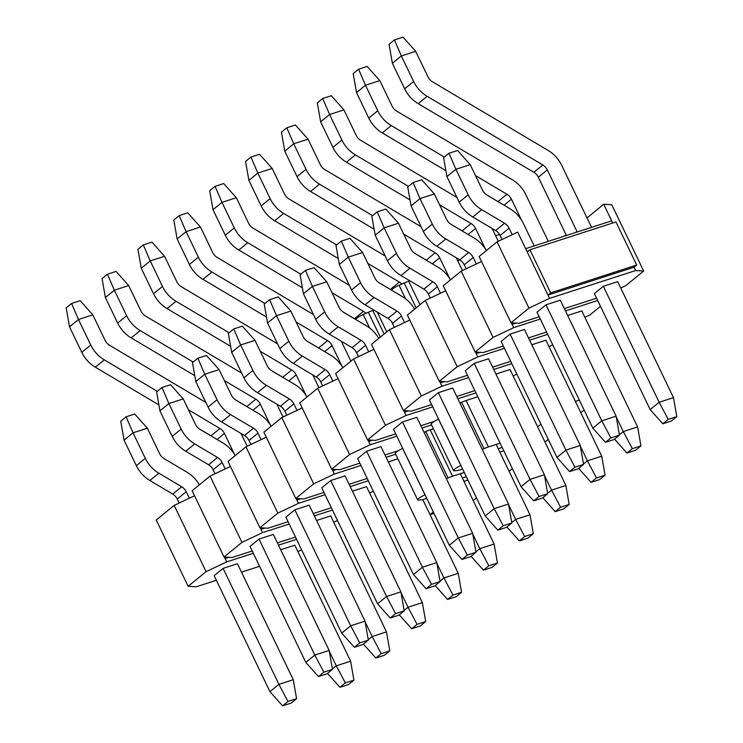 <?xml version="1.0" encoding="UTF-8"?>
<svg xmlns="http://www.w3.org/2000/svg" width="743" height="743" viewBox="0 0 743 743"><rect width="100%" height="100%" fill="white"/><g stroke="black" fill="none" stroke-linecap="round" stroke-linejoin="round"><path stroke-width="1.11" d="M391.737 290.29L391.719 290.262A7.476 1.356 -25.7 0 1 399.056 285.256L404.183 282.981A11.219 2.034 -25.7 0 1 408.678 281.244L409.913 280.845M457.892 261.127L459.583 259.744M495.627 235.707L499.537 234.444M355.86 319.574L355.851 319.546A7.476 1.356 -25.7 0 1 363.178 314.53L368.305 312.264A11.219 2.034 -25.7 0 1 372.8 310.518L374.045 310.119M537.635 426.816L540.932 424.123M430.011 514.667L433.308 511.973M579.345 400.115L575.37 401.406M473.207 500.606L476.504 497.912M509.085 471.322L512.382 468.629M544.963 442.039L548.26 439.345M580.831 412.764L584.128 410.071M430.03 514.704L434.005 513.413M482.235 449.422L483.925 448.67A11.219 2.034 -25.7 0 1 488.42 446.933L466.093 400.542A11.219 2.034 154.3 0 0 461.598 402.279L483.925 448.67M502.184 447.435L498.209 448.716M503.8 450.797L499.825 452.088M460.929 465.555L460.855 465.582A7.476 1.356 154.3 0 0 453.527 470.598A7.476 1.356 154.3 0 0 454.465 470.802L457.112 470.56A11.219 2.034 154.3 0 0 460.437 469.771L462.629 469.065M464.245 472.427L452.543 476.217A11.219 2.034 154.3 0 0 448.048 477.953L446.357 478.706M462.332 478L466.307 476.718M467.923 480.08L463.948 481.371M425.061 494.829L424.987 494.866A7.476 1.356 154.3 0 0 417.65 499.872A7.476 1.356 154.3 0 0 418.588 500.085L421.244 499.835A11.219 2.034 154.3 0 0 424.559 499.055L426.751 498.349M500.123 443.153L488.42 446.933M417.65 499.872L395.322 453.481A7.476 1.356 -25.7 0 1 402.66 448.475L402.734 448.438M424.03 432.315L425.72 431.562A11.219 2.034 -25.7 0 1 430.216 429.816L433.41 428.785M453.527 470.598L431.2 424.197A7.476 1.356 -25.7 0 1 438.528 419.191L438.602 419.154M459.908 403.031L461.598 402.279M466.093 400.542L477.795 396.753M158.881 404.907L95.318 367.172A28.048 22.021 -129.2 0 1 81.786 352.331L69.508 326.818L66.192 307.853L71.579 303.46L80.179 300.683L92.819 314.856L105.097 340.378A9.353 7.337 -129.2 0 0 109.602 345.319L205.839 402.437M69.508 326.818L78.479 319.49L71.579 303.46M81.786 352.331L90.757 345.012L78.479 319.49L92.819 314.856M211.829 436.382A9.353 7.337 50.8 0 0 210.975 435.816L199.17 428.813M90.757 345.012A28.048 22.021 50.8 0 0 104.289 359.853L157.321 391.329M188.49 409.83L219.937 428.497A9.353 7.337 -129.2 0 1 224.451 433.448L234.482 454.298M329.288 651.277L336.282 665.812L350.622 661.168L294.795 545.186L280.687 549.755M247.178 446.237L241.038 433.475M350.622 661.168L353.928 680.133L348.551 684.526L339.95 687.303L327.552 673.399M332.381 668.988L336.282 665.812L345.328 682.91L353.928 680.133M345.328 682.91L339.95 687.303M194.759 375.624L131.195 337.898A28.048 22.021 -129.2 0 1 117.663 323.047L105.385 297.534L102.07 278.569L107.456 274.186L116.057 271.399L128.688 285.581L140.975 311.094A9.353 7.337 -129.2 0 0 145.479 316.044L241.707 373.153M105.385 297.534L114.357 290.216L107.456 274.186M117.663 323.047L126.635 315.729L114.357 290.216L128.688 285.581M247.707 407.099A9.353 7.337 50.8 0 0 246.843 406.532L235.039 399.53M126.635 315.729A28.048 22.021 50.8 0 0 140.158 330.57L193.199 362.045M224.367 380.546L255.815 399.214A9.353 7.337 -129.2 0 1 260.329 404.164L270.359 425.015M365.166 621.993L372.15 636.528L386.49 631.894L330.672 515.911L316.555 520.471M283.055 416.953L276.907 404.192M386.49 631.894L389.806 650.849L384.428 655.242L375.819 658.029L363.429 644.116M368.259 639.704L372.15 636.528L381.205 653.636L389.806 650.849M381.205 653.636L375.819 658.029M230.636 346.34L167.064 308.614A28.048 22.021 -129.2 0 1 153.541 293.773L141.263 268.251L137.947 249.295L143.325 244.902L151.934 242.116L164.565 256.298L176.843 281.811A9.353 7.337 -129.2 0 0 181.357 286.761L277.585 343.87M141.263 268.251L150.225 260.932L143.325 244.902M153.541 293.773L162.503 286.445L150.225 260.932L164.565 256.298M283.575 377.815A9.353 7.337 50.8 0 0 282.721 377.258L270.916 370.246M162.503 286.445A28.048 22.021 50.8 0 0 176.035 301.296L229.067 332.771M260.236 351.272L291.693 369.93A9.353 7.337 -129.2 0 1 296.197 374.881L306.237 395.731M401.034 592.719L408.028 607.245L422.368 602.61L366.55 486.628L352.433 491.188M318.923 387.67L312.784 374.909M422.368 602.61L425.683 621.566L420.297 625.959L411.696 628.745L399.297 614.832M404.127 610.43L408.028 607.245L417.074 624.352L425.683 621.566M417.074 624.352L411.696 628.745M266.514 317.057L202.941 279.331A28.048 22.021 -129.2 0 1 189.409 264.489L177.131 238.967L173.825 220.012L179.202 215.619L187.803 212.842L200.443 227.014L212.721 252.527A9.353 7.337 -129.2 0 0 217.235 257.477L313.462 314.595M177.131 238.967L186.103 231.649L179.202 215.619M189.409 264.489L198.381 257.171L186.103 231.649L200.443 227.014M319.453 348.541A9.353 7.337 50.8 0 0 318.598 347.975L306.794 340.963M198.381 257.171A28.048 22.021 50.8 0 0 211.913 272.012L264.945 303.488M296.113 321.988L327.57 340.656A9.353 7.337 -129.2 0 1 332.075 345.597L342.114 366.448M436.912 563.435L443.905 577.961L458.245 573.327L422.748 499.575M458.245 573.327L461.552 592.292L456.174 596.685L447.574 599.462L435.175 585.549M440.005 581.147L443.905 577.961L452.951 595.069L461.552 592.292M452.951 595.069L447.574 599.462M302.382 287.782L238.819 250.047A28.048 22.021 -129.2 0 1 225.287 235.206L213.009 209.693L209.693 190.728L215.08 186.335L223.68 183.558L236.311 197.731L248.599 223.253A9.353 7.337 -129.2 0 0 253.103 228.194L349.34 285.312M213.009 209.693L221.981 202.365L215.08 186.335M225.287 235.206L234.259 227.887L221.981 202.365L236.311 197.731M355.33 319.258A9.353 7.337 50.8 0 0 354.476 318.691L342.662 311.689M234.259 227.887A28.048 22.021 50.8 0 0 247.781 242.729L300.822 274.204M331.991 292.705L363.438 311.373A9.353 7.337 -129.2 0 1 365.89 313.332M472.789 534.152L479.783 548.687L494.114 544.043L460.27 473.718M494.114 544.043L497.429 563.008L492.052 567.401L483.442 570.178L471.053 556.275M475.882 551.863L479.783 548.687L488.829 565.785L497.429 563.008M488.829 565.785L483.442 570.178M338.26 258.499L274.687 220.773A28.048 22.021 -129.2 0 1 261.164 205.922L248.886 180.41L245.571 161.445L250.948 157.061L259.558 154.275L272.189 168.457L284.467 193.969A9.353 7.337 -129.2 0 0 288.981 198.92L385.208 256.029M248.886 180.41L257.849 173.091L250.948 157.061M261.164 205.922L270.136 198.604L257.849 173.091L272.189 168.457M391.199 289.974A9.353 7.337 50.8 0 0 390.344 289.408L378.54 282.405M270.136 198.604A28.048 22.021 50.8 0 0 283.659 213.445L336.69 244.921M367.859 263.421L399.316 282.089A9.353 7.337 -129.2 0 1 401.759 284.058M508.658 504.868L515.651 519.403L529.991 514.769L496.148 444.435M529.991 514.769L533.307 533.725L527.92 538.118L519.32 540.904L506.921 526.991M511.751 522.58L515.651 519.403L524.697 536.511L533.307 533.725M524.697 536.511L519.32 540.904M374.138 229.215L310.565 191.49A28.048 22.021 -129.2 0 1 297.042 176.648L284.755 151.126L281.448 132.17L286.826 127.777L295.426 124.991L308.066 139.173L320.344 164.686A9.353 7.337 -129.2 0 0 324.858 169.636L421.086 226.745M284.755 151.126L293.726 143.808L286.826 127.777M297.042 176.648L306.005 169.32L293.726 143.808L308.066 139.173M427.076 260.691A9.353 7.337 50.8 0 0 426.222 260.134L414.418 253.122M306.005 169.32A28.048 22.021 50.8 0 0 319.536 184.171L372.568 215.646M403.737 234.147L435.194 252.806A9.353 7.337 -129.2 0 1 439.698 257.756L449.738 278.606M544.535 475.594L551.529 490.12L565.869 485.485L510.051 369.503L495.934 374.063M462.425 270.545L456.286 257.784M565.869 485.485L569.175 504.441L563.798 508.834L555.197 511.621L542.799 497.708M547.628 493.306L551.529 490.12L560.575 507.228L569.175 504.441M560.575 507.228L555.197 511.621M410.006 199.932L346.442 162.206A28.048 22.021 -129.2 0 1 332.91 147.365L320.632 121.843L317.317 102.887L322.703 98.494L331.304 95.717L343.935 109.89L356.222 135.402A9.353 7.337 -129.2 0 0 360.726 140.353L456.964 197.471M320.632 121.843L329.604 114.524L322.703 98.494M332.91 147.365L341.882 140.046L329.604 114.524L343.935 109.89M462.954 231.417A9.353 7.337 50.8 0 0 462.1 230.85L450.286 223.838M341.882 140.046A28.048 22.021 50.8 0 0 355.405 154.888L408.446 186.363M439.615 204.864L471.062 223.532A9.353 7.337 -129.2 0 1 475.576 228.472L485.606 249.323M580.413 446.311L587.407 460.836L601.737 456.202L545.919 340.22L531.812 344.78M498.302 241.271L492.154 228.51M601.737 456.202L605.053 475.167L599.675 479.56L591.066 482.337L578.676 468.424M583.506 464.022L587.407 460.836L596.453 477.944L605.053 475.167M596.453 477.944L591.066 482.337M445.884 170.658L382.311 132.923A28.048 22.021 -129.2 0 1 368.788 118.081L356.51 92.569L353.194 73.603L358.572 69.21L367.181 66.433L379.812 80.606L392.09 106.128A9.353 7.337 -129.2 0 0 396.604 111.069L512.261 179.713A28.048 22.021 50.8 0 1 525.784 194.555L548.297 241.336M356.51 92.569L365.472 85.241L358.572 69.21M368.788 118.081L377.76 110.763L365.472 85.241L379.812 80.606M498.832 202.133A9.353 7.337 50.8 0 0 497.968 201.567L486.163 194.564M377.76 110.763A28.048 22.021 50.8 0 0 391.282 125.604L444.314 157.079M475.483 175.58L506.94 194.248A9.353 7.337 -129.2 0 1 511.444 199.198L521.484 220.049M616.281 417.027L623.275 431.562L637.615 426.919L581.797 310.936L567.68 315.506M637.615 426.919L640.93 445.884L635.544 450.277L626.943 453.054L614.545 439.15M619.383 434.739L623.275 431.562L632.33 448.661L640.93 445.884M632.33 448.661L626.943 453.054M566.389 235.494L538.35 177.233A9.353 7.337 50.8 0 0 533.845 172.283L418.188 103.648A28.048 22.021 -129.2 0 1 404.666 88.798L392.378 63.285L389.072 44.32L394.449 39.927L403.05 37.15L415.69 51.332L427.968 76.845A9.353 7.337 -129.2 0 0 432.482 81.795L548.13 150.43A28.048 22.021 50.8 0 1 561.662 165.28L591.539 227.358M392.378 63.285L401.35 55.966L394.449 39.927M404.666 88.798L413.628 81.479L401.35 55.966L415.69 51.332M650.181 409.597L659.152 402.279L668.198 419.386L662.821 423.779L650.181 409.597L594.363 293.615L603.335 286.296L659.152 402.279L673.492 397.644L617.674 281.662L603.335 286.296M413.628 81.479A28.048 22.021 50.8 0 0 427.16 96.321L542.817 164.965A9.353 7.337 -129.2 0 1 547.322 169.915L577.2 231.992M673.492 397.644L676.808 416.6L671.421 420.993L662.821 423.779M668.198 419.386L676.808 416.6M179.165 503.03L177.243 499.036A9.353 7.337 50.8 0 0 172.738 494.086L149.863 480.507A28.048 22.021 -129.2 0 1 136.331 465.666L124.053 440.144L120.737 421.188L126.124 416.795L134.724 414.009L147.355 428.191L159.643 453.704A9.353 7.337 -129.2 0 0 164.147 458.654L187.022 472.232A28.048 22.021 50.8 0 1 199.365 484.835M124.053 440.144L133.025 432.825L126.124 416.795M136.331 465.666L145.303 458.347L133.025 432.825L147.355 428.191M269.96 691.668L278.922 684.349L287.978 701.457L282.591 705.85L269.96 691.668L214.142 575.686L223.104 568.367L278.922 684.349L293.262 679.715L237.444 563.733L223.104 568.367M145.303 458.347A28.048 22.021 50.8 0 0 158.826 473.189L181.71 486.767A9.353 7.337 -129.2 0 1 186.214 491.717L189.344 498.209M293.262 679.715L296.578 698.68L291.2 703.073L282.591 705.85M287.978 701.457L296.578 698.68M215.043 473.746L213.12 469.752A9.353 7.337 50.8 0 0 208.616 464.802L185.731 451.224A28.048 22.021 -129.2 0 1 172.209 436.382L159.931 410.87L156.615 391.905L161.993 387.512L170.602 384.735L183.233 398.907L195.511 424.429A9.353 7.337 -129.2 0 0 200.025 429.37L222.9 442.949A28.048 22.021 50.8 0 1 235.243 455.552M159.931 410.87L168.893 403.542L161.993 387.512M172.209 436.382L181.181 429.064L168.893 403.542L183.233 398.907M305.828 662.394L314.8 655.075L323.846 672.174L318.468 676.567L305.828 662.394L250.01 546.411L258.982 539.084L314.8 655.075L329.14 650.431L273.322 534.449L258.982 539.084M181.181 429.064A28.048 22.021 50.8 0 0 194.703 443.905L217.578 457.484A9.353 7.337 -129.2 0 1 222.092 462.434L225.222 468.926M329.14 650.431L332.455 669.397L327.069 673.79L318.468 676.567M323.846 672.174L332.455 669.397M250.92 444.463L248.998 440.469A9.353 7.337 50.8 0 0 244.484 435.519L221.609 421.95A28.048 22.021 -129.2 0 1 208.086 407.099L195.799 381.586L192.493 362.621L197.87 358.228L206.47 355.451L219.111 369.633L231.389 395.146A9.353 7.337 -129.2 0 0 235.903 400.096L258.778 413.675A28.048 22.021 50.8 0 1 271.121 426.268M195.799 381.586L204.771 374.268L197.87 358.228M208.086 407.099L217.049 399.78L204.771 374.268L219.111 369.633M341.706 633.11L350.677 625.792L359.723 642.899L354.346 647.283L341.706 633.11L285.888 517.128L294.86 509.809L350.677 625.792L365.017 621.157L309.199 505.166L294.86 509.809M217.049 399.78A28.048 22.021 50.8 0 0 230.581 414.622L253.456 428.2A9.353 7.337 -129.2 0 1 257.97 433.15L261.09 439.652M365.017 621.157L368.324 640.113L362.946 644.506L354.346 647.283M359.723 642.899L368.324 640.113M286.789 415.179L284.875 411.185A9.353 7.337 50.8 0 0 280.362 406.245L257.487 392.666A28.048 22.021 -129.2 0 1 243.955 377.825L231.677 352.303L228.361 333.347L233.748 328.954L242.348 326.168L254.988 340.35L267.266 365.862A9.353 7.337 -129.2 0 0 271.771 370.813L294.646 384.391A28.048 22.021 50.8 0 1 306.989 396.985M231.677 352.303L240.648 344.984L233.748 328.954M243.955 377.825L252.926 370.497L240.648 344.984L254.988 340.35M377.583 603.827L386.555 596.508L395.601 613.616L390.214 618.009L377.583 603.827L321.765 487.845L330.728 480.526L386.555 596.508L400.886 591.874L345.068 475.891L330.728 480.526M252.926 370.497A28.048 22.021 50.8 0 0 266.458 385.348L289.333 398.926A9.353 7.337 -129.2 0 1 293.838 403.867L296.968 410.368M400.886 591.874L404.201 610.83L398.824 615.223L390.214 618.009M395.601 613.616L404.201 610.83M322.666 385.905L320.744 381.911A9.353 7.337 50.8 0 0 316.239 376.961L293.364 363.383A28.048 22.021 -129.2 0 1 279.832 348.541L267.554 323.019L264.239 304.063L269.616 299.67L278.226 296.884L290.857 311.066L303.135 336.579A9.353 7.337 -129.2 0 0 307.648 341.529L330.524 355.108A28.048 22.021 50.8 0 1 342.867 367.711M267.554 323.019L276.517 315.701L269.616 299.67M279.832 348.541L288.804 341.223L276.517 315.701L290.857 311.066M413.461 574.543L422.423 567.225L431.469 584.332L426.092 588.725L413.461 574.543L357.634 458.561L366.605 451.242L422.423 567.225L436.763 562.59L380.945 446.608L366.605 451.242M288.804 341.223A28.048 22.021 50.8 0 0 302.327 356.064L325.202 369.642A9.353 7.337 -129.2 0 1 329.716 374.593L332.845 381.085M436.763 562.59L440.079 581.555L434.692 585.939L426.092 588.725M431.469 584.332L440.079 581.555M358.544 356.621L356.621 352.628A9.353 7.337 50.8 0 0 352.108 347.678L329.233 334.099A28.048 22.021 -129.2 0 1 315.71 319.258L303.423 293.745L300.116 274.78L305.494 270.387L314.094 267.61L326.734 281.783L339.012 307.305A9.353 7.337 -129.2 0 0 343.526 312.246L366.401 325.824A28.048 22.021 50.8 0 1 378.744 338.427M303.423 293.745L312.394 286.417L305.494 270.387M315.71 319.258L324.672 311.939L312.394 286.417L326.734 281.783M449.329 545.269L458.301 537.941L467.347 555.049L461.97 559.442L449.329 545.269L393.511 429.287L402.483 421.959L458.301 537.941L472.641 533.307L416.823 417.325L402.483 421.959M324.672 311.939A28.048 22.021 50.8 0 0 338.204 326.781L361.079 340.359A9.353 7.337 -129.2 0 1 365.593 345.309L368.714 351.801M472.641 533.307L475.947 552.272L470.57 556.665L461.97 559.442M467.347 555.049L475.947 552.272M394.422 327.338L392.499 323.344A9.353 7.337 50.8 0 0 387.985 318.394L365.11 304.825A28.048 22.021 -129.2 0 1 351.578 289.974L339.3 264.462L335.985 245.496L341.371 241.104L349.972 238.327L362.612 252.509L374.89 278.021A9.353 7.337 -129.2 0 0 379.394 282.972L402.279 296.55A28.048 22.021 50.8 0 1 414.613 309.144M339.3 264.462L348.272 257.143L341.371 241.104M351.578 289.974L360.55 282.656L348.272 257.143L362.612 252.509M485.207 515.986L494.179 508.667L503.225 525.775L497.838 530.158L485.207 515.986L429.389 400.003L438.351 392.685L494.179 508.667L508.509 504.033L452.691 388.041L438.351 392.685M360.55 282.656A28.048 22.021 50.8 0 0 374.082 297.497L396.957 311.076A9.353 7.337 -129.2 0 1 401.461 316.026L404.591 322.527M508.509 504.033L511.825 522.988L506.447 527.381L497.838 530.158M503.225 525.775L511.825 522.988M430.29 298.054L428.367 294.061A9.353 7.337 50.8 0 0 423.863 289.12L400.988 275.542A28.048 22.021 -129.2 0 1 387.456 260.7L375.178 235.178L371.862 216.222L377.24 211.829L385.849 209.043L398.48 223.225L410.768 248.738A9.353 7.337 -129.2 0 0 415.272 253.688L438.147 267.266A28.048 22.021 50.8 0 1 450.49 279.86M375.178 235.178L384.14 227.86L377.24 211.829M387.456 260.7L396.428 253.372L384.14 227.86L398.48 223.225M521.084 486.702L530.047 479.384L539.093 496.491L533.715 500.884L521.084 486.702L465.257 370.72L474.229 363.401L530.047 479.384L544.387 474.749L488.569 358.767L474.229 363.401M396.428 253.372A28.048 22.021 50.8 0 0 409.95 268.223L432.825 281.801A9.353 7.337 -129.2 0 1 437.339 286.742L440.469 293.244M544.387 474.749L547.702 493.705L542.316 498.098L533.715 500.884M539.093 496.491L547.702 493.705M466.167 268.78L464.245 264.787A9.353 7.337 50.8 0 0 459.731 259.836L436.856 246.258A28.048 22.021 -129.2 0 1 423.334 231.417L411.046 205.895L407.74 186.939L413.117 182.546L421.718 179.76L434.358 193.942L446.636 219.454A9.353 7.337 -129.2 0 0 451.15 224.405L474.025 237.983A28.048 22.021 50.8 0 1 486.368 250.586M411.046 205.895L420.018 198.576L413.117 182.546M423.334 231.417L432.296 224.098L420.018 198.576L434.358 193.942M556.953 457.419L565.925 450.1L574.971 467.208L569.593 471.601L556.953 457.419L501.135 341.436L510.107 334.118L565.925 450.1L580.264 445.466L524.447 329.483L510.107 334.118M432.296 224.098A28.048 22.021 50.8 0 0 445.828 238.94L468.703 252.518A9.353 7.337 -129.2 0 1 473.217 257.468L476.337 263.96M580.264 445.466L583.571 464.431L578.193 468.814L569.593 471.601M574.971 467.208L583.571 464.431M502.045 239.497L500.123 235.503A9.353 7.337 50.8 0 0 495.609 230.553L472.734 216.975A28.048 22.021 -129.2 0 1 459.202 202.133L446.924 176.62L443.608 157.655L448.995 153.262L457.595 150.485L470.235 164.658L482.513 190.18A9.353 7.337 -129.2 0 0 487.018 195.121L509.902 208.699A28.048 22.021 50.8 0 1 523.425 223.55L534.189 245.905M446.924 176.62L455.896 169.293L448.995 153.262M459.202 202.133L468.174 194.815L455.896 169.293L470.235 164.658M592.83 428.144L601.802 420.817L610.848 437.924L605.461 442.317L592.83 428.144L537.013 312.162L545.975 304.834L601.802 420.817L616.133 416.182L560.315 300.2L545.975 304.834M468.174 194.815A28.048 22.021 50.8 0 0 481.705 209.656L504.581 223.234A9.353 7.337 -129.2 0 1 509.085 228.185L512.215 234.677M616.133 416.182L619.448 435.147L614.071 439.54L605.461 442.317M610.848 437.924L619.448 435.147M586.998 217.922L603.706 204.279L611.768 204.771L643.661 271.046L635.599 270.554L549.569 298.37L528.951 308.131L511.017 322.768L519.078 323.261L539.223 316.75M511.017 322.768L479.124 256.493L497.058 241.856L517.676 232.095L525.654 248.664L611.684 220.847L603.706 204.279M620.749 288.043L625.727 285.684L643.661 271.046M564.364 308.614L596.573 298.203M497.058 241.856L528.951 308.131M549.569 298.37L525.654 248.664M612.724 223.011L611.684 220.847M634.011 267.239L636.695 265.047L550.665 292.863L547.981 295.055L634.011 267.239L635.599 270.554M513.812 322.936L512.103 324.338L516.014 323.075M477.944 352.219L476.226 353.622L480.136 352.358M442.066 381.503L440.358 382.905L444.268 381.633M406.189 410.786L404.48 412.179L408.39 410.916M370.32 440.06L368.602 441.463L372.512 440.2M334.443 469.344L332.734 470.746L336.644 469.483M298.565 498.627L296.856 500.03L300.766 498.757M262.697 527.911L260.979 529.304L264.889 528.041M226.819 557.185L225.101 558.587L229.02 557.324M527.242 251.979L529.935 249.778L615.966 221.962L636.695 265.047M216.343 580.283L196.208 586.794L188.146 586.301L156.253 520.026L174.187 505.389L206.08 571.664L188.146 586.301M301.612 549.801L297.869 551.575M259.586 566.296L241.494 572.147M296.568 539.316L278.476 545.158M253.326 553.294L226.699 561.903L206.08 571.664M194.536 495.748L174.187 505.389M226.699 561.903L224.358 557.036M252.221 551L232.085 557.51L224.024 557.018L192.131 490.742L210.055 476.105L241.958 542.381L224.024 557.018M337.489 520.518L333.746 522.292M295.463 537.022L277.371 542.864M332.437 510.032L314.354 515.883M289.203 524.01L262.576 532.62L241.958 542.381M230.414 466.474L210.055 476.105M262.576 532.62L260.236 527.762M288.098 521.716L267.954 528.227L259.901 527.734L227.999 461.459L245.933 446.822L277.836 513.097L259.901 527.734M373.367 491.234L369.624 493.008M331.332 507.738L313.249 513.589M368.314 480.749L350.222 486.6M325.072 494.727L298.454 503.336L277.836 513.097M266.282 437.19L245.933 446.822M298.454 503.336L296.113 498.479M323.976 492.433L303.831 498.943L295.77 498.46L263.876 432.185L281.811 417.547L313.704 483.823L295.77 498.46M367.209 478.455L349.117 484.306M395.685 454.224L386.1 457.316M360.949 465.452L334.322 474.062L313.704 483.823M388.31 461.905L397.886 458.812M302.16 407.907L281.811 417.547M334.322 474.062L331.982 469.195M359.844 463.158L339.709 469.669L331.647 469.177L299.754 402.901L317.688 388.264L349.581 454.54L331.647 469.177M398.341 450.704L384.995 455.022M431.553 424.94L421.978 428.033M396.827 436.169L370.2 444.778L349.581 454.54M338.037 378.624L317.688 388.264M370.2 444.778L367.859 439.912M395.722 433.875L375.577 440.385L367.525 439.893L335.622 373.618L353.557 358.98L385.459 425.256L367.525 439.893M434.218 421.43L420.872 425.739M475.938 392.908L457.846 398.759M432.705 406.885L406.077 415.495L385.459 425.256M373.905 349.349L353.557 358.98M406.077 415.495L403.737 410.638M431.599 404.591L411.455 411.102L403.393 410.61L371.5 344.334L389.434 329.697L421.327 395.973L403.393 410.61M516.859 374.11L513.116 375.884M474.833 390.614L456.741 396.465M511.816 363.624L493.724 369.475M468.573 377.602L441.946 386.211L421.327 395.973M409.783 320.066L389.434 329.697M441.946 386.211L439.605 381.354M467.468 375.308L447.332 381.818L439.271 381.335L407.378 315.06L425.312 300.423L457.205 366.698L439.271 381.335M552.736 344.836L548.993 346.6M510.71 361.33L492.618 367.181M547.684 334.341L529.601 340.192M504.451 348.328L477.823 356.937L457.205 366.698M445.661 290.782L425.312 300.423M477.823 356.937L475.483 352.071M503.345 346.034L483.201 352.544L475.149 352.052L443.246 285.776L461.18 271.139L493.083 337.415L475.149 352.052M600.465 306.302L589.849 314.967L584.871 317.326M546.588 332.047L528.496 337.898M597.678 300.497L565.469 310.908M540.328 319.044L513.701 327.654L493.083 337.415M481.538 261.499L461.18 271.139M513.701 327.654L511.36 322.787M566.129 234.946L564.856 235.986M529.935 249.778L550.665 292.863M419.99 304.76L408.678 281.244M358.47 356.659L355.953 351.439M369.689 328.062L363.178 314.53M380.295 337.164L368.305 312.264M384.122 334.034L372.8 310.518M391.83 322.156L394.347 327.375M405.567 298.779L399.056 285.256M404.183 282.981L416.164 307.881M452.543 476.217L430.216 429.816M438.528 419.191L460.855 465.582M448.048 477.953L425.72 431.562M424.987 494.866L402.66 448.475M224.451 433.448L217.058 439.484M219.937 428.497L210.975 435.816M104.289 359.853L95.318 367.172M260.329 404.164L252.926 410.201M255.815 399.214L246.843 406.532M140.158 330.57L131.195 337.898M296.197 374.881L288.804 380.918M291.693 369.93L282.721 377.258M176.035 301.296L167.064 308.614M332.075 345.597L324.682 351.634M327.57 340.656L318.598 347.975M211.913 272.012L202.941 279.331M363.438 311.373L354.476 318.691M247.781 242.729L238.819 250.047M399.316 282.089L390.344 289.408M283.659 213.445L274.687 220.773M439.698 257.756L432.305 263.793M435.194 252.806L426.222 260.134M319.536 184.171L310.565 191.49M475.576 228.472L468.174 234.509M471.062 223.532L462.1 230.85M355.405 154.888L346.442 162.206M511.444 199.198L504.051 205.235M506.94 194.248L497.968 201.567M391.282 125.604L382.311 132.923M547.322 169.915L538.35 177.233M542.817 164.965L533.845 172.283M427.16 96.321L418.188 103.648M186.214 491.717L177.243 499.036M181.71 486.767L172.738 494.086M158.826 473.189L149.863 480.507M222.092 462.434L213.12 469.752M217.578 457.484L208.616 464.802M194.703 443.905L185.731 451.224M257.97 433.15L248.998 440.469M253.456 428.2L244.484 435.519M230.581 414.622L221.609 421.95M293.838 403.867L284.875 411.185M289.333 398.926L280.362 406.245M266.458 385.348L257.487 392.666M329.716 374.593L320.744 381.911M325.202 369.642L316.239 376.961M302.327 356.064L293.364 363.383M365.593 345.309L356.621 352.628M361.079 340.359L352.108 347.678M338.204 326.781L329.233 334.099M401.461 316.026L392.499 323.344M396.957 311.076L387.985 318.394M374.082 297.497L365.11 304.825M437.339 286.742L428.367 294.061M432.825 281.801L423.863 289.12M409.95 268.223L400.988 275.542M473.217 257.468L464.245 264.787M468.703 252.518L459.731 259.836M445.828 238.94L436.856 246.258M509.085 228.185L500.123 235.503M504.581 223.234L495.609 230.553M481.705 209.656L472.734 216.975M341.325 341.278L350.891 361.154M377.203 311.995L386.769 331.88"/></g></svg>
